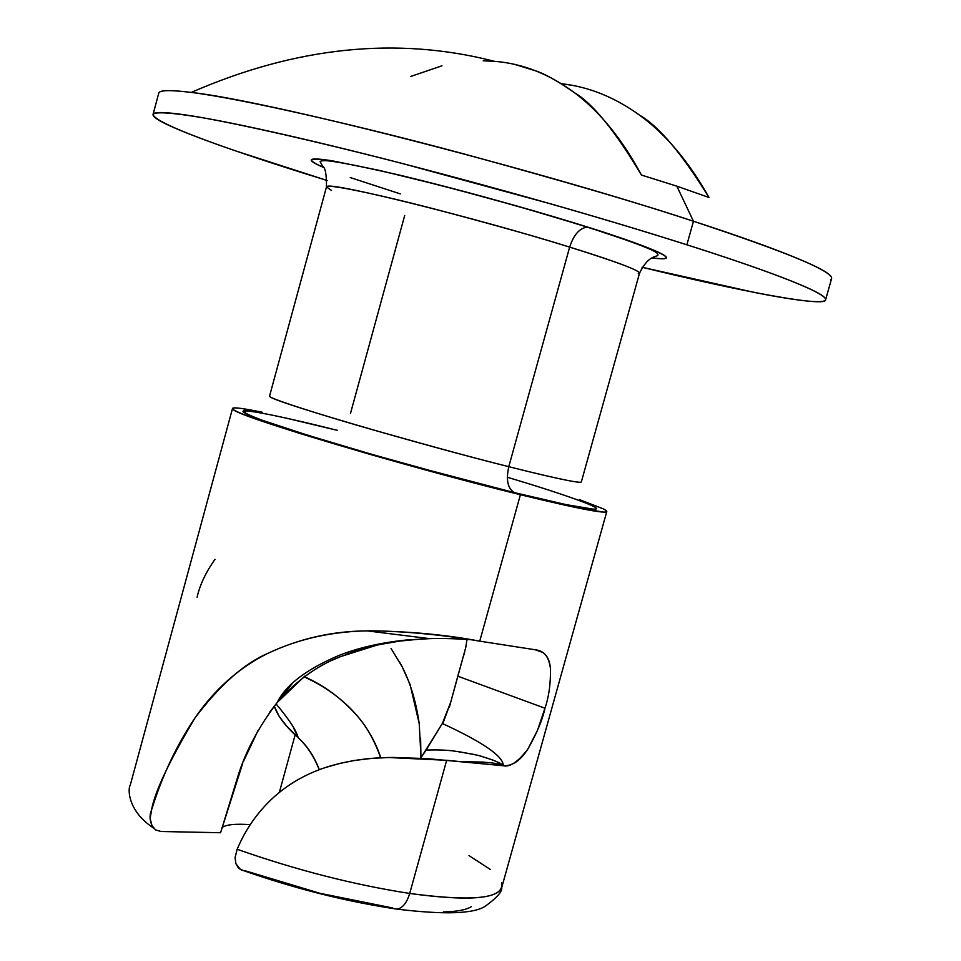 <?xml version="1.0" encoding="UTF-8"?>
<svg xmlns="http://www.w3.org/2000/svg" width="961" height="961" viewBox="0 0 961 961"><rect width="100%" height="100%" fill="white"/><g stroke="black" fill="none" stroke-linecap="round" stroke-linejoin="round"><path stroke-width="1.44" d="M636.206 112.749L639.822 115.344C658.814 126.191 681.878 153.58 709.014 197.498L676.832 186.158L641.431 175.046C615.028 130.804 592.685 103.332 574.402 92.664C549.151 73.949 522.52 63.498 494.519 61.336C397.253 36.266 296.168 46.633 191.263 92.424C170.109 89.829 159.274 90.07 158.757 93.157C159.478 90.07 170.313 89.817 191.263 92.424C296.168 46.633 397.253 36.266 494.519 61.336L483.503 60.807M605.778 510.327C611.592 515.168 583.135 509.967 520.406 494.723L479.743 641.167L535.613 649.828L542.581 652.363C546.593 654.729 549.212 660.015 550.437 668.231C550.761 683.367 548.935 696.689 544.959 708.221L457.796 676.196L465.725 647.654L467.01 639.425M394.154 908.71L397.253 909.106C402.683 908.013 406.827 902.787 409.71 893.454C353.648 884.757 296.132 870.029 237.163 849.272L235.193 857.296L235.841 863.591L240.37 869.513L243.349 870.57M269.585 396.028L269.548 396.1C267.11 397.674 315.484 413.386 374.081 430.168C434.072 447.141 478.974 459.31 508.777 466.674C505.87 480.08 507.768 488.729 514.471 492.645L419.308 467.707C364.027 452.511 296.288 432.39 262.125 420.197C208.261 399.968 290.114 418.263 335.653 429.951L284.792 417.795M652.243 257.944L661.661 258.797C667.054 258.905 667.859 257.728 664.111 255.278C660.303 252.803 651.882 249.151 638.837 244.322L588.12 227.24L519.673 206.783L445.58 186.614L379.439 170.409L332.686 160.907C321.154 159.046 314.271 158.517 312.049 159.334C309.862 160.163 312.157 162.169 318.92 165.364L323.34 167.346C294.186 154.325 319.857 156.967 400.365 175.298C478.554 194.218 552.371 215.913 588.12 227.24L587.303 227.144C579.627 228.045 573.741 234.7 569.657 247.109C540.25 237.775 495.275 225.102 434.744 209.09C375.487 193.69 325.419 183.371 326.476 186.914L331.461 190.422M638.272 273.717C644.423 272.239 621.551 263.362 569.657 247.109L508.777 466.674C545.067 475.791 567.999 480.944 577.585 482.11M350.465 413.53L404.689 215.516M825.691 299.46L831.613 278.486C833.235 269.536 758.025 242.124 693.458 221.258L686.875 244.791C751.514 265.284 826.916 291.904 825.607 299.748C826.76 307.448 744.078 292.324 642.092 267.254L754.037 292.372C779.695 297.442 798.831 300.457 811.456 301.406C824.106 302.355 828.274 300.853 823.961 296.913C819.553 292.937 805.714 286.474 782.446 277.549C758.962 268.539 727.105 257.62 686.875 244.791L693.458 221.258C791.6 253.728 837.439 273.104 830.989 279.387M561.32 83.691L571.363 85.205M561.308 83.691C588.733 86.718 614.896 97.265 639.822 115.344C665.841 134.276 688.905 161.664 709.014 197.498L676.832 186.158L693.458 221.258L676.832 186.158L641.431 175.046C622.043 138.973 599.7 111.512 574.402 92.664C558.125 81.241 545.151 73.949 535.481 70.79L515.192 64.555M274.257 706.107C277.345 715.164 284.3 724.762 295.135 734.889L279.339 792.429L295.135 734.889L298.114 737.652C307.22 745.832 314.283 756.523 319.304 769.701M222.003 827.541C226.255 824.562 235.661 823.613 250.232 824.682M242.737 763.226L220.574 832.731L161.016 831.493L220.574 832.731L238.316 774.962C246.016 750.589 258.989 726.408 277.236 702.443L277.248 702.467C296.192 680.808 317.274 665.529 340.494 656.627L376.952 645.107M153.496 828.058L153.364 827.914C149.736 821.847 149.111 815.925 151.514 810.159C162.001 776.104 176.5 745.352 194.999 717.903C214.423 689.602 238.472 668.183 267.158 653.672C299.099 638.452 334.212 630.836 372.496 630.8C407.632 631.485 443.381 634.945 479.743 641.167L535.613 649.828C544.419 650.957 549.356 657.084 550.437 668.231L550.593 670.057M544.983 708.125L537.499 730.324L527.853 749.087C520.454 760.607 512.273 766.157 503.3 765.749L446.673 760.295L409.71 893.454C474.29 901.983 504.897 898.439 501.522 882.799M304.337 676.856L314.607 681.998C331.641 691.235 345.876 702.551 357.324 715.969C367.919 728.522 375.739 742.457 380.772 757.748M237.163 849.272C296.132 870.029 353.648 884.757 409.71 893.454L446.673 760.295L388.232 757.508C365.685 757.953 344.771 761.28 325.491 767.503C304.913 774.326 287.099 784.753 272.035 798.795C256.935 813.018 245.307 829.848 237.163 849.272L235.085 857.476L235.829 863.567L238.592 868.263L243.421 870.594M161.016 831.493L155.526 829.884L151.754 825.319L150.18 818.376L151.514 810.159C154.637 792.092 169.136 761.34 194.999 717.903C219.697 685.301 243.746 663.883 267.158 653.672C299.027 638.645 332.386 631.053 367.222 630.897L372.496 630.8C412.185 631.593 447.934 635.053 479.743 641.167L520.406 494.723C406.623 466.974 236.094 415.993 233.151 409.422C230.304 406.731 239.938 407.656 262.077 412.197L242.328 408.605C234.508 407.476 231.361 407.68 232.898 409.206C234.472 410.755 241.007 413.614 252.491 417.795L300.12 433.555L369.048 454.109L447.297 475.851L520.406 494.723L575.315 507.432L603.628 512.129C608.157 512.273 607.869 511.108 602.739 508.633L579.459 499.624M421.014 757.712L419.224 723.669C415.765 699.356 409.098 678.598 399.211 661.396M465.725 647.654L450.637 702.503L442.336 723.489L420.678 758.217M420.93 757.821L420.618 738.156M244.947 870.702L319.977 893.31L392.785 908.013M443.381 911.929C456.895 911.641 466.193 909.887 471.286 906.679M191.263 92.424C265.524 100.328 531.493 167.959 693.458 221.258C642.717 204.321 565.573 181.701 462.025 153.412C359.87 125.951 242.652 98.827 191.263 92.424M327.293 180.548C263.086 160.787 155.814 125.927 153.027 114.491C154.937 111.476 171.394 112.545 202.399 117.686C247.301 125.711 317.502 141.82 390.466 160.439C520.886 193.978 627.605 225.883 686.875 244.791C646.405 231.889 601.142 218.291 551.073 203.96L402.118 163.43C353.119 150.793 309.694 140.258 271.867 131.825C234.292 123.464 205.414 117.831 185.221 114.9C165.232 112.029 154.553 111.776 153.183 114.143C151.898 116.521 158.745 120.99 173.725 127.549C188.668 134.084 209.738 142.012 236.935 151.333L327.293 180.548M350.272 177.557L400.256 193.87M410.539 76.52L441.964 65.804M483.227 60.807L487.876 60.915M270.137 396.797C273.489 401.578 414.491 443.057 508.777 466.674L569.657 247.109C476.44 218.015 333.155 182.386 327.401 186.398M592.685 505.93C597.43 508.237 597.61 509.318 593.249 509.15L566.305 504.657L514.471 492.645L445.664 474.866L372.075 454.433L307.16 435.069L262.125 420.197C251.217 416.233 244.983 413.506 243.385 412.029C241.836 410.551 244.719 410.335 252.034 411.38M639.425 273.32L639.533 273.152C639.654 269.681 600.241 256.527 569.657 247.109C573.741 234.7 579.627 228.045 587.303 227.144L588.12 227.24C633.167 241.151 693.794 263.242 652.255 257.944M507.3 477.233C565.993 494.771 604.769 508.874 595.087 509.126C585.922 509.534 546.749 500.621 514.471 492.645C507.768 488.729 505.87 480.08 508.777 466.674C539.662 474.494 579.903 483.996 581.321 481.978L639.533 273.152C648.951 253.572 657.756 257.728 658.009 254.653C657.732 253.019 654.177 250.845 647.354 248.106C634.248 242.652 614.223 235.673 587.303 227.144C528.826 208.885 468.391 192.104 406.01 176.8C373.517 169.016 349.251 163.911 333.203 161.484C325.839 160.367 321.467 160.403 320.085 161.568L322.656 166.277C325.298 167.454 326.572 174.337 326.476 186.914L269.548 396.1M337.203 430.216L335.653 429.951M501.666 887.736C496.789 899.244 466.145 901.142 409.71 893.454C406.827 902.787 402.683 908.013 397.253 909.106L394.31 908.77M468.98 855.59L490.278 869.441M442.805 723.657L450.637 702.503L457.796 676.196L544.959 708.221C542.545 719.693 536.851 733.315 527.853 749.087C518.171 761.773 509.991 767.322 503.3 765.749C503.54 756.475 483.215 742.385 442.336 723.489L426.095 750.012M215.012 559.314C205.846 572.191 199.876 584.841 197.101 597.261M325.335 767.563L340.098 763.346L354.717 760.427L372.856 758.265L392.076 757.412L427.345 758.625L503.3 765.737C501.846 763.31 493.474 759.863 478.194 755.37C457.892 751.466 450.649 749.4 426.131 750.036L420.63 758.217M483.239 762.049L462.373 761.893M469.917 639.63C453.556 638.56 440.126 638.224 429.615 638.645L406.527 640.002C381.073 642.549 358.405 647.75 338.5 655.618C306.127 669.469 285.705 685.073 277.236 702.443L269.464 712.485M258.125 730.36L243.397 761.532M293.97 728.774L298.114 737.652C307.196 746.12 314.223 756.812 319.196 769.737M380.628 757.797C374.802 741.063 367.042 727.129 357.324 715.969C341.684 698.419 324.049 685.361 304.433 676.784M426.131 750.024L426.732 750M457.953 751.658L474.794 754.565M479.707 755.754L493.281 760.199M463.538 761.845C484.885 761.641 498.146 762.938 503.3 765.749M274.233 706.143L279.158 716.329L286.498 725.939L298.114 737.64C296.481 730.66 289.117 719.405 276.047 703.884M292.793 682.875L277.248 702.467L304.673 676.208M332.05 660.315L340.494 656.627M402.791 640.386L392.208 641.732M419.224 723.669L410.071 684.46L402.082 666.598L391.067 648.495M542.581 652.363L535.277 649.792M606.751 511.708L501.738 887.496C502.351 891.592 496.921 897.778 485.449 906.079C474.073 913.863 444.607 914.872 397.061 909.13C346.02 901.586 293.79 888.384 240.37 869.513M153.364 827.914C126.948 810.435 127.885 787.9 130.252 785.161L232.49 408.557M464.656 652.075L463.767 655.294M450.397 703.476L449.388 707.128M158.757 93.157L153.051 114.431M367.246 630.897L429.615 638.645M345.227 654.777L358.117 650.177L378.55 644.759L399.608 641.095L422.143 638.921"/></g></svg>
